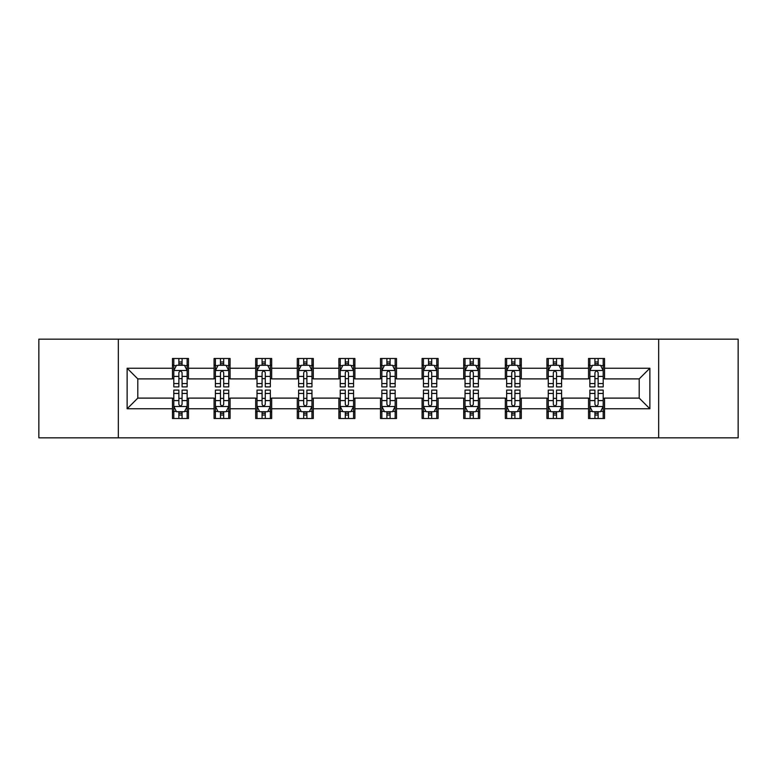 <?xml version="1.0" encoding="UTF-8"?>
<svg xmlns="http://www.w3.org/2000/svg" width="777" height="777" viewBox="0 0 777 777"><rect width="100%" height="100%" fill="white"/><g stroke="black" fill="none" stroke-linecap="round" stroke-linejoin="round"><path stroke-width="1.17" d="M658.673 437.839L738.15 437.839L738.15 339.16L658.673 339.16L658.673 437.839L118.327 437.839L118.327 339.16L38.85 339.16L38.85 437.839L118.327 437.839M658.673 339.16L118.327 339.16M604.535 368.23L604.535 358.498L588.529 358.498L588.529 368.23L562.927 368.23L562.927 358.498L546.921 358.498L546.921 368.23L521.318 368.23L521.318 358.498L505.312 358.498L505.312 368.23L479.71 368.23L479.71 358.498L463.714 358.498L463.714 368.23L438.111 368.23L438.111 358.498L422.105 358.498L422.105 368.23L396.503 368.23L396.503 358.498L380.497 358.498L380.497 368.23L354.895 368.23L354.895 358.498L338.889 358.498L338.889 368.23L313.286 368.23L313.286 358.498L297.29 358.498L297.29 368.23L271.688 368.23L271.688 358.498L255.682 358.498L255.682 368.23L230.079 368.23L230.079 358.498L214.073 358.498L214.073 368.23L188.471 368.23L188.471 358.498L172.465 358.498L172.465 368.23L127.127 368.23L127.127 408.77L137.801 398.106L172.465 398.106L172.465 418.502L188.471 418.502L188.471 398.106L214.073 398.106L214.073 418.502L230.079 418.502L230.079 398.106L255.682 398.106L255.682 418.502L271.688 418.502L271.688 398.106L297.29 398.106L297.29 418.502L313.286 418.502L313.286 398.106L338.889 398.106L338.889 418.502L354.895 418.502L354.895 398.106L380.497 398.106L380.497 418.502L396.503 418.502L396.503 398.106L422.105 398.106L422.105 418.502L438.111 418.502L438.111 398.106L463.714 398.106L463.714 418.502L479.71 418.502L479.71 398.106L505.312 398.106L505.312 418.502L521.318 418.502L521.318 398.106L546.921 398.106L546.921 418.502L562.927 418.502L562.927 398.106L588.529 398.106L588.529 418.502L604.535 418.502L604.535 398.106L639.199 398.106L639.199 378.894L604.535 378.894L604.535 368.23L649.873 368.23L649.873 408.77L604.535 408.77M588.529 408.77L562.927 408.77M546.921 408.77L521.318 408.77M505.312 408.77L479.71 408.77M463.714 408.77L438.111 408.77M422.105 408.77L396.503 408.77M380.497 408.77L354.895 408.77M338.889 408.77L313.286 408.77M297.29 408.77L271.688 408.77M255.682 408.77L230.079 408.77M214.073 408.77L188.471 408.77M172.465 408.77L127.127 408.77M588.529 368.23L588.529 378.894L562.927 378.894L562.927 368.23M546.921 368.23L546.921 378.894L521.318 378.894L521.318 368.23M505.312 368.23L505.312 378.894L479.71 378.894L479.71 368.23M463.714 368.23L463.714 378.894L438.111 378.894L438.111 368.23M422.105 368.23L422.105 378.894L396.503 378.894L396.503 368.23M380.497 368.23L380.497 378.894L354.895 378.894L354.895 368.23M338.889 368.23L338.889 378.894L313.286 378.894L313.286 368.23M297.29 368.23L297.29 378.894L271.688 378.894L271.688 368.23M255.682 368.23L255.682 378.894L230.079 378.894L230.079 368.23M214.073 368.23L214.073 378.894L188.471 378.894L188.471 368.23M172.465 368.23L172.465 378.894L137.801 378.894L127.127 368.23M137.801 378.894L137.801 398.106M649.873 408.77L639.199 398.106M639.199 378.894L649.873 368.23M172.465 365.161L173.805 365.161M178.865 365.161L182.071 365.161M187.14 365.161L188.471 365.161M172.465 378.632L173.805 378.632M178.865 378.632L182.071 378.632M187.14 378.632L188.471 378.632M172.465 398.368L173.805 398.368M178.865 398.368L182.071 398.368M187.14 398.368L188.471 398.368M172.465 411.839L173.805 411.839M178.865 411.839L182.071 411.839M187.14 411.839L188.471 411.839M214.073 398.368L215.404 398.368M220.474 398.368L223.679 398.368M228.739 398.368L230.079 398.368M214.073 411.839L215.404 411.839M220.474 411.839L223.679 411.839M228.739 411.839L230.079 411.839M214.073 365.161L215.404 365.161M220.474 365.161L223.679 365.161M228.739 365.161L230.079 365.161M214.073 378.632L215.404 378.632M220.474 378.632L223.679 378.632M228.739 378.632L230.079 378.632M255.682 398.368L257.012 398.368M262.082 398.368L265.287 398.368M270.347 398.368L271.688 398.368M255.682 411.839L257.012 411.839M262.082 411.839L265.287 411.839M270.347 411.839L271.688 411.839M255.682 365.161L257.012 365.161M262.082 365.161L265.287 365.161M270.347 365.161L271.688 365.161M255.682 378.632L257.012 378.632M262.082 378.632L265.287 378.632M270.347 378.632L271.688 378.632M297.29 398.368L298.621 398.368M303.69 398.368L306.886 398.368M311.956 398.368L313.286 398.368M297.29 411.839L298.621 411.839M303.69 411.839L306.886 411.839M311.956 411.839L313.286 411.839M297.29 365.161L298.621 365.161M303.69 365.161L306.886 365.161M311.956 365.161L313.286 365.161M297.29 378.632L298.621 378.632M303.69 378.632L306.886 378.632M311.956 378.632L313.286 378.632M338.889 398.368L340.229 398.368M345.289 398.368L348.494 398.368M353.564 398.368L354.895 398.368M338.889 411.839L340.229 411.839M345.289 411.839L348.494 411.839M353.564 411.839L354.895 411.839M338.889 365.161L340.229 365.161M345.289 365.161L348.494 365.161M353.564 365.161L354.895 365.161M338.889 378.632L340.229 378.632M345.289 378.632L348.494 378.632M353.564 378.632L354.895 378.632M380.497 398.368L381.837 398.368M386.897 398.368L390.103 398.368M395.163 398.368L396.503 398.368M380.497 411.839L381.837 411.839M386.897 411.839L390.103 411.839M395.163 411.839L396.503 411.839M380.497 365.161L381.837 365.161M386.897 365.161L390.103 365.161M395.163 365.161L396.503 365.161M380.497 378.632L381.837 378.632M386.897 378.632L390.103 378.632M395.163 378.632L396.503 378.632M422.105 398.368L423.436 398.368M428.506 398.368L431.711 398.368M436.771 398.368L438.111 398.368M422.105 411.839L423.436 411.839M428.506 411.839L431.711 411.839M436.771 411.839L438.111 411.839M422.105 365.161L423.436 365.161M428.506 365.161L431.711 365.161M436.771 365.161L438.111 365.161M422.105 378.632L423.436 378.632M428.506 378.632L431.711 378.632M436.771 378.632L438.111 378.632M463.714 398.368L465.044 398.368M470.114 398.368L473.31 398.368M478.379 398.368L479.71 398.368M463.714 411.839L465.044 411.839M470.114 411.839L473.31 411.839M478.379 411.839L479.71 411.839M463.714 365.161L465.044 365.161M470.114 365.161L473.31 365.161M478.379 365.161L479.71 365.161M463.714 378.632L465.044 378.632M470.114 378.632L473.31 378.632M478.379 378.632L479.71 378.632M505.312 398.368L506.653 398.368M511.713 398.368L514.918 398.368M519.988 398.368L521.318 398.368M505.312 411.839L506.653 411.839M511.713 411.839L514.918 411.839M519.988 411.839L521.318 411.839M505.312 365.161L506.653 365.161M511.713 365.161L514.918 365.161M519.988 365.161L521.318 365.161M505.312 378.632L506.653 378.632M511.713 378.632L514.918 378.632M519.988 378.632L521.318 378.632M546.921 398.368L548.261 398.368M553.321 398.368L556.526 398.368M561.596 398.368L562.927 398.368M546.921 411.839L548.261 411.839M553.321 411.839L556.526 411.839M561.596 411.839L562.927 411.839M546.921 365.161L548.261 365.161M553.321 365.161L556.526 365.161M561.596 365.161L562.927 365.161M546.921 378.632L548.261 378.632M553.321 378.632L556.526 378.632M561.596 378.632L562.927 378.632M588.529 398.368L589.86 398.368M594.929 398.368L598.135 398.368M603.195 398.368L604.535 398.368M588.529 411.839L589.86 411.839M594.929 411.839L598.135 411.839M603.195 411.839L604.535 411.839M588.529 365.161L589.86 365.161M594.929 365.161L598.135 365.161M603.195 365.161L604.535 365.161M588.529 378.632L589.86 378.632M594.929 378.632L598.135 378.632M603.195 378.632L604.535 378.632M182.071 361.965L178.865 361.965M187.14 383.556L182.071 383.556L182.071 386.897L187.14 386.897L187.14 370.629L184.47 365.297L176.466 365.297L173.805 370.629L173.805 386.897L178.865 386.897L178.865 383.556L173.805 383.556M173.805 370.629L173.805 358.498M187.14 370.629L187.14 358.498M178.865 365.297L178.865 358.498M182.071 358.498L182.071 365.297M182.071 383.556L182.071 372.63C181.002 370.58 179.934 370.58 178.865 372.63L178.865 383.556M178.865 415.035L182.071 415.035M173.805 393.444L178.865 393.444L178.865 390.103L173.805 390.103L173.805 406.371L176.466 411.703L184.47 411.703L187.14 406.371L187.14 390.103L182.071 390.103L182.071 393.444L187.14 393.444M187.14 406.371L187.14 418.502M173.805 406.371L173.805 418.502M182.071 411.703L182.071 418.502M178.865 418.502L178.865 411.703M178.865 393.444L178.865 404.37C179.934 406.42 181.002 406.42 182.071 404.37L182.071 393.444M223.679 361.965L220.474 361.965M228.739 383.556L223.679 383.556L223.679 386.897L228.739 386.897L228.739 370.629L226.078 365.297L218.075 365.297L215.404 370.629L215.404 386.897L220.474 386.897L220.474 383.556L215.404 383.556M215.404 370.629L215.404 358.498M228.739 370.629L228.739 358.498M220.474 365.297L220.474 358.498M223.679 358.498L223.679 365.297M223.679 383.556L223.679 372.63C222.61 370.58 221.542 370.58 220.474 372.63L220.474 383.556M265.287 361.965L262.082 361.965M270.347 383.556L265.287 383.556L265.287 386.897L270.347 386.897L270.347 370.629L267.686 365.297L259.683 365.297L257.012 370.629L257.012 386.897L262.082 386.897L262.082 383.556L257.012 383.556M257.012 370.629L257.012 358.498M270.347 370.629L270.347 358.498M262.082 365.297L262.082 358.498M265.287 358.498L265.287 365.297M265.287 383.556L265.287 372.63C264.219 370.58 263.15 370.58 262.082 372.63L262.082 383.556M220.474 415.035L223.679 415.035M215.404 393.444L220.474 393.444L220.474 390.103L215.404 390.103L215.404 406.371L218.075 411.703L226.078 411.703L228.739 406.371L228.739 390.103L223.679 390.103L223.679 393.444L228.739 393.444M228.739 406.371L228.739 418.502M215.404 406.371L215.404 418.502M223.679 411.703L223.679 418.502M220.474 418.502L220.474 411.703M220.474 393.444L220.474 404.37C221.542 406.42 222.61 406.42 223.679 404.37L223.679 393.444M262.082 415.035L265.287 415.035M257.012 393.444L262.082 393.444L262.082 390.103L257.012 390.103L257.012 406.371L259.683 411.703L267.686 411.703L270.347 406.371L270.347 390.103L265.287 390.103L265.287 393.444L270.347 393.444M270.347 406.371L270.347 418.502M257.012 406.371L257.012 418.502M265.287 411.703L265.287 418.502M262.082 418.502L262.082 411.703M262.082 393.444L262.082 404.37C263.15 406.42 264.219 406.42 265.287 404.37L265.287 393.444M306.886 361.965L303.69 361.965M311.956 383.556L306.886 383.556L306.886 386.897L311.956 386.897L311.956 370.629L309.285 365.297L301.291 365.297L298.621 370.629L298.621 386.897L303.69 386.897L303.69 383.556L298.621 383.556M298.621 370.629L298.621 358.498M311.956 370.629L311.956 358.498M303.69 365.297L303.69 358.498M306.886 358.498L306.886 365.297M306.886 383.556L306.886 372.63C305.827 370.58 304.759 370.58 303.69 372.63L303.69 383.556M348.494 361.965L345.289 361.965M353.564 383.556L348.494 383.556L348.494 386.897L353.564 386.897L353.564 370.629L350.893 365.297L342.89 365.297L340.229 370.629L340.229 386.897L345.289 386.897L345.289 383.556L340.229 383.556M340.229 370.629L340.229 358.498M353.564 370.629L353.564 358.498M345.289 365.297L345.289 358.498M348.494 358.498L348.494 365.297M348.494 383.556L348.494 372.63C347.426 370.58 346.357 370.58 345.289 372.63L345.289 383.556M390.103 361.965L386.897 361.965M395.163 383.556L390.103 383.556L390.103 386.897L395.163 386.897L395.163 370.629L392.502 365.297L384.498 365.297L381.837 370.629L381.837 386.897L386.897 386.897L386.897 383.556L381.837 383.556M381.837 370.629L381.837 358.498M395.163 370.629L395.163 358.498M386.897 365.297L386.897 358.498M390.103 358.498L390.103 365.297M390.103 383.556L390.103 372.63C389.034 370.58 387.966 370.58 386.897 372.63L386.897 383.556M303.69 415.035L306.886 415.035M298.621 393.444L303.69 393.444L303.69 390.103L298.621 390.103L298.621 406.371L301.291 411.703L309.285 411.703L311.956 406.371L311.956 390.103L306.886 390.103L306.886 393.444L311.956 393.444M311.956 406.371L311.956 418.502M298.621 406.371L298.621 418.502M306.886 411.703L306.886 418.502M303.69 418.502L303.69 411.703M303.69 393.444L303.69 404.37C304.749 406.42 305.817 406.42 306.886 404.37L306.886 393.444M345.289 415.035L348.494 415.035M340.229 393.444L345.289 393.444L345.289 390.103L340.229 390.103L340.229 406.371L342.89 411.703L350.893 411.703L353.564 406.371L353.564 390.103L348.494 390.103L348.494 393.444L353.564 393.444M353.564 406.371L353.564 418.502M340.229 406.371L340.229 418.502M348.494 411.703L348.494 418.502M345.289 418.502L345.289 411.703M345.289 393.444L345.289 404.37C346.357 406.42 347.426 406.42 348.494 404.37L348.494 393.444M386.897 415.035L390.103 415.035M381.837 393.444L386.897 393.444L386.897 390.103L381.837 390.103L381.837 406.371L384.498 411.703L392.502 411.703L395.163 406.371L395.163 390.103L390.103 390.103L390.103 393.444L395.163 393.444M395.163 406.371L395.163 418.502M381.837 406.371L381.837 418.502M390.103 411.703L390.103 418.502M386.897 418.502L386.897 411.703M386.897 393.444L386.897 404.37C387.966 406.42 389.034 406.42 390.103 404.37L390.103 393.444M431.711 361.965L428.506 361.965M436.771 383.556L431.711 383.556L431.711 386.897L436.771 386.897L436.771 370.629L434.11 365.297L426.107 365.297L423.436 370.629L423.436 386.897L428.506 386.897L428.506 383.556L423.436 383.556M423.436 370.629L423.436 358.498M436.771 370.629L436.771 358.498M428.506 365.297L428.506 358.498M431.711 358.498L431.711 365.297M431.711 383.556L431.711 372.63C430.643 370.58 429.574 370.58 428.506 372.63L428.506 383.556M428.506 415.035L431.711 415.035M423.436 393.444L428.506 393.444L428.506 390.103L423.436 390.103L423.436 406.371L426.107 411.703L434.11 411.703L436.771 406.371L436.771 390.103L431.711 390.103L431.711 393.444L436.771 393.444M436.771 406.371L436.771 418.502M423.436 406.371L423.436 418.502M431.711 411.703L431.711 418.502M428.506 418.502L428.506 411.703M428.506 393.444L428.506 404.37C429.574 406.42 430.643 406.42 431.711 404.37L431.711 393.444M473.31 361.965L470.114 361.965M478.379 383.556L473.31 383.556L473.31 386.897L478.379 386.897L478.379 370.629L475.709 365.297L467.715 365.297L465.044 370.629L465.044 386.897L470.114 386.897L470.114 383.556L465.044 383.556M465.044 370.629L465.044 358.498M478.379 370.629L478.379 358.498M470.114 365.297L470.114 358.498M473.31 358.498L473.31 365.297M473.31 383.556L473.31 372.63C472.251 370.58 471.183 370.58 470.114 372.63L470.114 383.556M470.114 415.035L473.31 415.035M465.044 393.444L470.114 393.444L470.114 390.103L465.044 390.103L465.044 406.371L467.715 411.703L475.709 411.703L478.379 406.371L478.379 390.103L473.31 390.103L473.31 393.444L478.379 393.444M478.379 406.371L478.379 418.502M465.044 406.371L465.044 418.502M473.31 411.703L473.31 418.502M470.114 418.502L470.114 411.703M470.114 393.444L470.114 404.37C471.173 406.42 472.241 406.42 473.31 404.37L473.31 393.444M514.918 361.965L511.713 361.965M519.988 383.556L514.918 383.556L514.918 386.897L519.988 386.897L519.988 370.629L517.317 365.297L509.314 365.297L506.653 370.629L506.653 386.897L511.713 386.897L511.713 383.556L506.653 383.556M506.653 370.629L506.653 358.498M519.988 370.629L519.988 358.498M511.713 365.297L511.713 358.498M514.918 358.498L514.918 365.297M514.918 383.556L514.918 372.63C513.85 370.58 512.781 370.58 511.713 372.63L511.713 383.556M511.713 415.035L514.918 415.035M506.653 393.444L511.713 393.444L511.713 390.103L506.653 390.103L506.653 406.371L509.314 411.703L517.317 411.703L519.988 406.371L519.988 390.103L514.918 390.103L514.918 393.444L519.988 393.444M519.988 406.371L519.988 418.502M506.653 406.371L506.653 418.502M514.918 411.703L514.918 418.502M511.713 418.502L511.713 411.703M511.713 393.444L511.713 404.37C512.781 406.42 513.85 406.42 514.918 404.37L514.918 393.444M556.526 361.965L553.321 361.965M561.596 383.556L556.526 383.556L556.526 386.897L561.596 386.897L561.596 370.629L558.925 365.297L550.922 365.297L548.261 370.629L548.261 386.897L553.321 386.897L553.321 383.556L548.261 383.556M548.261 370.629L548.261 358.498M561.596 370.629L561.596 358.498M553.321 365.297L553.321 358.498M556.526 358.498L556.526 365.297M556.526 383.556L556.526 372.63C555.458 370.58 554.389 370.58 553.321 372.63L553.321 383.556M553.321 415.035L556.526 415.035M548.261 393.444L553.321 393.444L553.321 390.103L548.261 390.103L548.261 406.371L550.922 411.703L558.925 411.703L561.596 406.371L561.596 390.103L556.526 390.103L556.526 393.444L561.596 393.444M561.596 406.371L561.596 418.502M548.261 406.371L548.261 418.502M556.526 411.703L556.526 418.502M553.321 418.502L553.321 411.703M553.321 393.444L553.321 404.37C554.389 406.42 555.458 406.42 556.526 404.37L556.526 393.444M598.135 361.965L594.929 361.965M603.195 383.556L598.135 383.556L598.135 386.897L603.195 386.897L603.195 370.629L600.534 365.297L592.53 365.297L589.86 370.629L589.86 386.897L594.929 386.897L594.929 383.556L589.86 383.556M589.86 370.629L589.86 358.498M603.195 370.629L603.195 358.498M594.929 365.297L594.929 358.498M598.135 358.498L598.135 365.297M598.135 383.556L598.135 372.63C597.066 370.58 595.998 370.58 594.929 372.63L594.929 383.556M594.929 415.035L598.135 415.035M589.86 393.444L594.929 393.444L594.929 390.103L589.86 390.103L589.86 406.371L592.53 411.703L600.534 411.703L603.195 406.371L603.195 390.103L598.135 390.103L598.135 393.444L603.195 393.444M603.195 406.371L603.195 418.502M589.86 406.371L589.86 418.502M598.135 411.703L598.135 418.502M594.929 418.502L594.929 411.703M594.929 393.444L594.929 404.37C595.998 406.42 597.066 406.42 598.135 404.37L598.135 393.444M187.072 370.493L173.873 370.493M173.805 365.617L176.311 365.617M184.635 365.617L187.14 365.617M178.865 376.408L173.805 376.408M187.14 376.408L182.071 376.408M182.071 363.655L178.865 363.655M173.873 406.507L187.072 406.507M187.14 411.383L184.635 411.383M176.311 411.383L173.805 411.383M182.071 400.592L187.14 400.592M173.805 400.592L178.865 400.592M178.865 413.345L182.071 413.345M228.681 370.493L215.472 370.493M215.404 365.617L217.919 365.617M226.233 365.617L228.739 365.617M220.474 376.408L215.404 376.408M228.739 376.408L223.679 376.408M223.679 363.655L220.474 363.655M270.279 370.493L257.08 370.493M257.012 365.617L259.518 365.617M267.842 365.617L270.347 365.617M262.082 376.408L257.012 376.408M270.347 376.408L265.287 376.408M265.287 363.655L262.082 363.655M215.472 406.507L228.681 406.507M228.739 411.383L226.233 411.383M217.919 411.383L215.404 411.383M223.679 400.592L228.739 400.592M215.404 400.592L220.474 400.592M220.474 413.345L223.679 413.345M257.08 406.507L270.279 406.507M270.347 411.383L267.842 411.383M259.518 411.383L257.012 411.383M265.287 400.592L270.347 400.592M257.012 400.592L262.082 400.592M262.082 413.345L265.287 413.345M311.888 370.493L298.689 370.493M298.621 365.617L301.126 365.617M309.45 365.617L311.956 365.617M303.69 376.408L298.621 376.408M311.956 376.408L306.886 376.408M306.886 363.655L303.69 363.655M353.496 370.493L340.297 370.493M340.229 365.617L342.735 365.617M351.058 365.617L353.564 365.617M345.289 376.408L340.229 376.408M353.564 376.408L348.494 376.408M348.494 363.655L345.289 363.655M395.104 370.493L381.895 370.493M381.837 365.617L384.343 365.617M392.657 365.617L395.163 365.617M386.897 376.408L381.837 376.408M395.163 376.408L390.103 376.408M390.103 363.655L386.897 363.655M298.689 406.507L311.888 406.507M311.956 411.383L309.45 411.383M301.126 411.383L298.621 411.383M306.886 400.592L311.956 400.592M298.621 400.592L303.69 400.592M303.69 413.345L306.886 413.345M340.297 406.507L353.496 406.507M353.564 411.383L351.058 411.383M342.735 411.383L340.229 411.383M348.494 400.592L353.564 400.592M340.229 400.592L345.289 400.592M345.289 413.345L348.494 413.345M381.895 406.507L395.104 406.507M395.163 411.383L392.657 411.383M384.343 411.383L381.837 411.383M390.103 400.592L395.163 400.592M381.837 400.592L386.897 400.592M386.897 413.345L390.103 413.345M436.703 370.493L423.504 370.493M423.436 365.617L425.942 365.617M434.265 365.617L436.771 365.617M428.506 376.408L423.436 376.408M436.771 376.408L431.711 376.408M431.711 363.655L428.506 363.655M423.504 406.507L436.703 406.507M436.771 411.383L434.265 411.383M425.942 411.383L423.436 411.383M431.711 400.592L436.771 400.592M423.436 400.592L428.506 400.592M428.506 413.345L431.711 413.345M478.311 370.493L465.112 370.493M465.044 365.617L467.55 365.617M475.874 365.617L478.379 365.617M470.114 376.408L465.044 376.408M478.379 376.408L473.31 376.408M473.31 363.655L470.114 363.655M465.112 406.507L478.311 406.507M478.379 411.383L475.874 411.383M467.55 411.383L465.044 411.383M473.31 400.592L478.379 400.592M465.044 400.592L470.114 400.592M470.114 413.345L473.31 413.345M519.92 370.493L506.721 370.493M506.653 365.617L509.158 365.617M517.482 365.617L519.988 365.617M511.713 376.408L506.653 376.408M519.988 376.408L514.918 376.408M514.918 363.655L511.713 363.655M506.721 406.507L519.92 406.507M519.988 411.383L517.482 411.383M509.158 411.383L506.653 411.383M514.918 400.592L519.988 400.592M506.653 400.592L511.713 400.592M511.713 413.345L514.918 413.345M561.528 370.493L548.319 370.493M548.261 365.617L550.767 365.617M559.081 365.617L561.596 365.617M553.321 376.408L548.261 376.408M561.596 376.408L556.526 376.408M556.526 363.655L553.321 363.655M548.319 406.507L561.528 406.507M561.596 411.383L559.081 411.383M550.767 411.383L548.261 411.383M556.526 400.592L561.596 400.592M548.261 400.592L553.321 400.592M553.321 413.345L556.526 413.345M603.127 370.493L589.928 370.493M589.86 365.617L592.365 365.617M600.689 365.617L603.195 365.617M594.929 376.408L589.86 376.408M603.195 376.408L598.135 376.408M598.135 363.655L594.929 363.655M589.928 406.507L603.127 406.507M603.195 411.383L600.689 411.383M592.365 411.383L589.86 411.383M598.135 400.592L603.195 400.592M589.86 400.592L594.929 400.592M594.929 413.345L598.135 413.345"/></g></svg>
